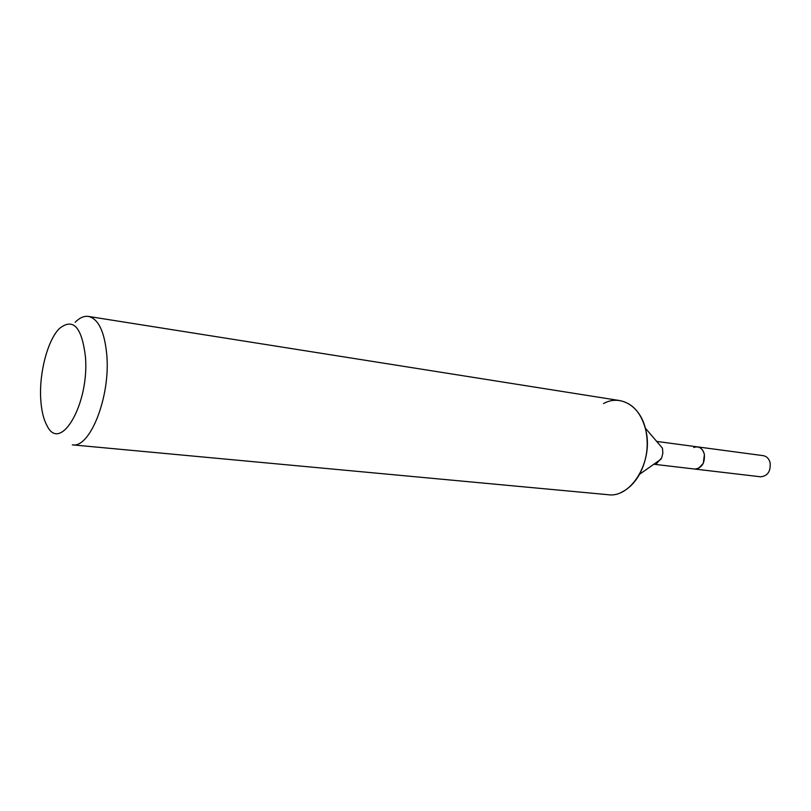<?xml version="1.0" encoding="UTF-8"?>
<svg xmlns="http://www.w3.org/2000/svg" width="811" height="811" viewBox="0 0 811 811"><rect width="100%" height="100%" fill="white"/><g stroke="black" fill="none" stroke-linecap="round" stroke-linejoin="round"><path stroke-width="1.22" d="M656.687 441.417L697.541 446.881C700.957 447.52 703.218 449.963 704.323 454.19C705.002 463.284 701.809 468.241 694.753 469.052L760.627 476.797C767.672 476.057 770.835 471.353 770.105 462.686C768.98 458.641 766.699 456.309 763.283 455.67L697.541 446.881C701.059 447.56 703.34 450.095 704.394 454.505L703.279 463.365L698.372 468.474L694.753 469.052L653.818 464.247M75.149 322.281C79.62 317.76 84.06 315.814 88.47 316.432C98.536 318.875 104.649 331.841 106.829 355.34C110.458 397.035 89.889 448.625 72.341 444.844L608.057 494.7C630.999 498.278 653.372 461.733 645.982 430.884C641.663 413.417 632.965 403.32 619.878 400.593L88.47 316.432M40.702 398.576C39.171 372.644 47.667 340.204 59.284 328.648C73.102 317.456 81.83 326.894 85.469 356.982C89.392 404.03 60.349 453.44 47.089 425.785C43.459 419.246 41.331 410.173 40.702 398.576M603.516 403.554C619.878 394.349 639.666 405.257 645.333 428.147C649.104 444.246 647.168 459.634 639.534 474.303C634.648 482.93 628.545 488.952 621.256 492.348M645.333 428.147L662.445 448.148L662.871 452.954L661.756 457.728L656.596 463.537M693.729 447.49C698.97 445.797 702.529 448.138 704.394 454.505L703.279 463.365L698.372 468.474M661.056 459.148L639.534 474.303"/></g></svg>
